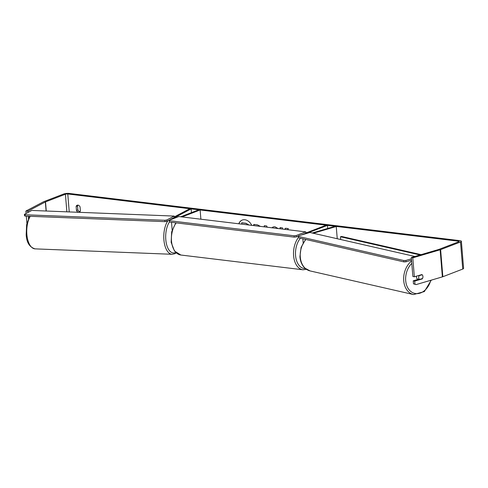 <?xml version="1.0" encoding="UTF-8"?>
<svg xmlns="http://www.w3.org/2000/svg" width="488" height="488" viewBox="0 0 488 488"><rect width="100%" height="100%" fill="white"/><g stroke="black" fill="none" stroke-linecap="round" stroke-linejoin="round"><path stroke-width="0.73" d="M191.455 212.646L191.144 208.882L189.673 208.797L174.295 216.91M200.885 219.204L200.123 209.968L198.817 209.809L180.737 216.77M182.042 216.928L200.123 209.968M191.144 208.882L173.118 218.392A1.684 0.415 -4.7 0 0 172.911 218.612A1.684 0.415 -4.7 0 0 173.063 218.764M171.41 218.984A3.367 0.824 -4.7 0 0 171.959 219.191M337.245 238.73L336.244 226.511L313.296 233.252M305.842 233.02L326.155 225.2L327.46 225.358L305.878 233.667M327.716 228.463L327.46 225.358M312.241 233.014L335.134 226.286L336.244 226.511M418.533 279.453L417.978 279.331A2.806 2.068 -77.1 0 1 416.502 277.214A2.806 2.068 -77.1 0 1 416.587 276.135M418.716 277.721A2.806 2.068 -77.1 0 1 419.186 275.647L422.181 274.768A2.806 2.068 -77.1 0 1 422.919 276.483A2.806 2.068 -77.1 0 1 422.455 278.55L419.454 279.435A2.806 2.068 -77.1 0 1 418.716 277.721M418.649 275.525L419.186 275.647M418.234 279.356A2.806 2.068 -77.1 0 1 417.789 279.057L419.454 279.435M242.322 220.021A9.461 7.033 -111.1 0 0 238.937 223.803M251.759 225.352A9.461 7.033 -111.1 0 0 244.878 219.746A9.461 7.033 -111.1 0 0 242.231 220.058A9.461 7.033 -111.1 0 0 238.791 223.785M27.962 212.469L27.859 211.176L45.353 201.953A1.684 0.415 175.3 0 1 45.518 201.879L65.41 194.218A1.684 0.415 175.3 0 1 67.771 193.974L458.506 241.2A1.684 0.415 175.3 0 1 459.135 241.462A1.684 0.415 175.3 0 1 458.769 241.761L438.871 249.417A1.684 0.415 175.3 0 1 438.669 249.484L411.317 257.518L412.793 257.823L440.145 249.783A3.928 0.964 175.3 0 0 440.615 249.63L460.513 241.969A3.928 0.964 175.3 0 0 461.373 241.279L463.6 268.376A3.928 0.964 175.3 0 1 462.74 269.065L442.842 276.726A3.928 0.964 175.3 0 1 442.372 276.885L416.069 284.608L413.482 283.833L413.232 280.826L414.709 281.125L414.959 284.138L416.069 284.608M287.615 229.689L288.365 228.597L285.498 228.25L284.779 229.348M282.595 229.079L282.497 227.89L280.075 227.597L280.179 228.787M264.069 226.841L264.38 225.688L266.698 225.968L267.204 227.219M80.386 210.889A2.806 2.086 68.9 0 1 79.337 212.085A2.806 2.086 68.9 0 1 76.463 210.413L76.134 206.424A2.806 2.086 68.9 0 1 77.183 205.228A2.806 2.086 68.9 0 1 77.97 205.131A2.806 2.086 68.9 0 1 80.056 206.9L80.386 210.889M253.864 225.609L253.766 224.413L257.505 224.864L260.415 226.401M271.907 227.792L273.146 226.951L274.89 226.755L278.111 228.543M26.09 213.451L25.895 211.06L43.395 201.837A3.928 0.964 175.3 0 1 43.774 201.666L63.666 194.011A3.928 0.964 175.3 0 1 69.168 193.437L459.91 240.657A3.928 0.964 175.3 0 1 461.373 241.279M79.965 211.639A2.806 2.086 68.9 0 1 77.86 209.877L77.531 205.887A2.806 2.086 68.9 0 1 77.952 205.131M411.317 257.518L412.879 276.489L414.349 276.787L412.793 257.823M422.547 275.226A2.806 2.08 -78.5 0 1 422.272 278.904L414.709 281.125M414.349 276.787L421.919 274.567A2.806 2.08 -78.5 0 1 422.181 274.768M413.482 283.833L414.959 284.138M418.613 279.24L413.232 280.826M28.463 218.569L28.273 216.233M25.895 211.06L27.859 211.176M26.907 223.345L26.315 216.154M76.463 210.413L77.86 209.877M76.134 206.424L77.531 205.887M421.681 278.782L422.272 278.904M241.743 224.144L241.81 222.766L245.94 223.266L249.069 225.029M241.633 222.833L245.769 223.333L248.709 224.858M264.221 226.859L264.533 225.706M254.047 225.633L253.949 224.437M280.258 227.615L280.356 228.811M285.62 228.262L284.901 229.36M272.011 227.804L273.231 226.914M305.744 231.879L178.846 216.544L169.22 220.247L169.434 220.716L294.16 235.789L296.125 235.582L305.744 231.879L305.86 233.234L301.035 235.088M169.434 220.716L169.33 221.601L169.22 220.247M296.125 235.582L296.234 236.936L298.29 236.143M169.549 222.071L294.27 237.144L294.16 235.789M296.234 236.936L294.27 237.144M411.536 260.159L405.949 261.8L405.851 260.446L403.881 260.543L298.229 236.399L298.357 235.875L309.917 232.483L414.885 256.474M411.421 258.811L405.851 260.446M403.881 260.543L403.972 261.897L298.327 237.748L298.229 236.399M403.972 261.897L405.949 261.8M166.817 219.978L174.216 216.08L174.344 217.434L166.951 221.332L165.054 221.644L164.926 220.283L166.817 219.978L166.951 221.332M174.216 216.08L31.793 210.444L24.4 214.348L24.949 214.75L164.926 220.283M24.949 214.75L25.083 216.105L24.534 215.702L24.4 214.348M25.083 216.105L165.054 221.644M421.083 254.651L341.563 236.454L340.478 236.753L340.703 239.516M420.034 254.962L340.478 236.753M173.142 218.734L173.118 218.392M411.604 260.976A18.648 13.749 102.9 0 0 403.704 280.49A18.648 13.749 102.9 0 0 413.525 294.563L424.359 291.574L431.294 280.136M430.788 280.289A17.251 12.719 -77.1 0 1 416.917 293.648A17.251 12.719 -77.1 0 1 405.674 280.393A17.251 12.719 -77.1 0 1 411.799 263.392M413.525 294.563L310.094 270.925A18.648 13.749 -77.1 0 1 300.272 256.847A18.648 13.749 -77.1 0 1 305.927 239.486M69.247 211.926L67.771 193.974M458.561 241.841L458.506 241.2M442.372 276.885L440.145 249.783M66.862 211.835L65.41 194.218M46.268 211.017L45.518 201.879M46.098 211.011L45.353 201.953M462.74 269.065L460.513 241.969M442.842 276.726L440.615 249.63M176.229 222.876A18.648 11.596 96.9 0 0 171.678 242.627A18.648 11.596 96.9 0 0 180.889 255.029L174.484 251.027L171.154 242.365L171.66 231.855L175.802 222.827M180.889 255.029L302.999 269.785A18.648 11.596 -83.1 0 1 293.788 257.396A18.648 11.596 -83.1 0 1 298.32 237.656M300.394 238.217A17.251 10.724 96.9 0 0 295.807 257.505A17.251 10.724 96.9 0 0 305.397 268.565M305.817 232.745A18.648 11.596 -83.1 0 1 306.665 232.703M30.225 216.306A18.648 9.089 92.3 0 0 26.907 234.954A18.648 9.089 92.3 0 0 35.112 248.874C29.579 247.245 26.608 242.536 26.181 234.734L26.62 224.712L29.652 216.288M35.112 248.874L172.148 254.291A18.648 9.089 -87.7 0 1 163.944 240.37A18.648 9.089 -87.7 0 1 167.768 220.905M169.476 221.918A17.251 8.406 92.3 0 0 165.835 240.066A17.251 8.406 92.3 0 0 175.686 252.406M172.16 230.031L171.526 222.308M171.288 219.447L171.257 219.063M302.841 238.778L303.17 242.786M305.622 239.413L301.108 247.349L299.925 256.639C300.303 261.452 301.962 265.283 304.89 268.125L310.094 270.925M302.999 269.785L307.111 269.242M306.757 232.666L305.799 232.55M172.148 254.291L174.893 253.711L176.223 252.894"/></g></svg>
